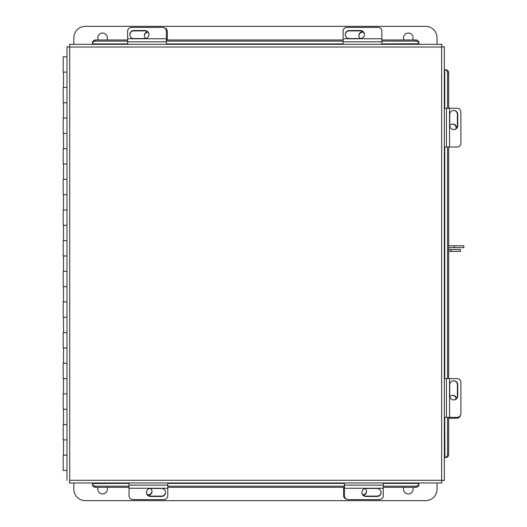 <?xml version="1.0" encoding="UTF-8"?>
<svg xmlns="http://www.w3.org/2000/svg" width="527" height="527" viewBox="0 0 527 527"><rect width="100%" height="100%" fill="white"/><g stroke="black" fill="none" stroke-linecap="round" stroke-linejoin="round"><path stroke-width="0.79" d="M63.536 87.416L63.536 72.094L66.988 72.094L63.181 72.094L63.181 56.771L66.988 56.771M66.988 87.416L63.181 87.416L63.181 102.739L66.988 102.739L63.536 102.739L63.536 118.068M66.988 118.068L63.181 118.068L63.181 133.39L66.988 133.39L63.536 133.39L63.536 148.713M66.988 148.713L63.181 148.713L63.181 164.035L66.988 164.035L63.536 164.035L63.536 179.364M66.988 179.364L63.181 179.364L63.181 194.687L66.988 194.687L63.536 194.687L63.536 210.01M66.988 210.01L63.181 210.01L63.181 225.332L66.988 225.332L63.536 225.332L63.536 240.661M66.988 240.661L63.181 240.661L63.181 255.984L66.988 255.984L63.536 255.984L63.536 271.306M66.988 271.306L63.181 271.306L63.181 286.629L66.988 286.629L63.536 286.629L63.536 301.951M66.988 301.951L63.181 301.951L63.181 317.28L66.988 317.28L63.536 317.28L63.536 332.603M66.988 332.603L63.181 332.603L63.181 347.925L66.988 347.925L63.536 347.925L63.536 363.248M66.988 363.248L63.181 363.248L63.181 378.577L66.988 378.577L63.536 378.577L63.536 393.9M66.988 393.9L63.181 393.9L63.181 409.222L66.988 409.222L63.536 409.222L63.536 424.545M66.988 424.545L63.181 424.545L63.181 439.874L66.988 439.874L63.536 439.874L63.536 455.196M66.988 470.519L63.181 470.519L63.181 455.196L66.988 455.196M441.843 44.321L441.659 47.008L441.843 44.321L69.498 44.321L69.676 47.008L69.498 44.321M92.482 42.759L92.482 44.321L127.613 44.321L127.613 31.185A3.834 3.781 -0 0 1 131.44 27.404L162.553 27.404A3.834 3.781 -0 0 1 166.38 31.185L166.38 44.321L343.09 44.321L343.09 31.185A3.834 3.781 0 0 1 346.924 27.404L378.03 27.404A3.834 3.781 0 0 1 381.864 31.185L381.864 44.321L418.853 44.321L418.853 43.767L381.864 43.906M444.347 480.466L441.659 480.281L444.347 480.466L444.347 46.824L441.659 47.008L444.347 46.824M445.908 69.808L444.347 69.808L444.347 108.259L457.1 108.259A3.834 3.781 90 0 1 460.888 112.086L460.888 143.199A3.834 3.781 90 0 1 457.1 147.026L444.347 147.026L444.347 378.57L457.1 378.57A3.834 3.781 90 0 1 460.888 382.404L460.888 413.511A3.834 3.781 90 0 1 457.1 417.338L444.347 417.338L444.347 457.476L444.893 457.476L444.762 417.338M69.498 482.969L69.676 480.281L69.498 482.969L441.843 482.969L441.659 480.281L441.843 482.969M383.261 483.384L418.853 483.384L418.853 482.969L383.261 482.969L383.261 495.815A3.834 3.781 180 0 1 379.433 499.596L348.327 499.596A3.834 3.781 180 0 1 344.493 495.815L344.493 482.969L167.784 482.969L167.784 495.815A3.834 3.781 180 0 1 163.95 499.596L132.844 499.596A3.834 3.781 180 0 1 129.016 495.815L129.016 482.969L92.482 482.969L92.482 483.516L129.016 483.384M69.676 480.281L441.659 480.281L441.659 47.008L69.676 47.008L69.676 480.281M66.988 46.824L69.676 47.008L66.988 46.824L66.988 480.466M418.853 483.384L418.853 484.662A3.063 2.655 180 0 1 415.79 487.317L383.261 487.317M92.482 484.662L92.482 483.516A3.063 2.655 -0 0 0 95.545 486.171L95.545 487.317A3.063 2.655 180 0 1 92.482 484.662M344.493 487.317L167.784 487.317M129.016 487.317L95.545 487.317M415.79 487.317L415.79 486.171L383.261 486.171M344.493 486.171L167.784 486.171M129.016 486.171L95.545 486.171M415.79 486.171A3.063 2.655 -0 0 0 418.853 483.516M446.04 457.476L444.893 457.476A3.063 2.655 -90 0 0 447.548 454.412L448.694 454.412A3.063 2.655 90 0 1 446.04 457.476M444.762 108.259L444.762 69.808L446.04 69.808A3.063 2.655 90 0 1 448.694 72.878L448.694 108.259M448.694 147.026L448.694 378.57M448.694 417.338L448.694 454.412M448.694 72.878L447.548 72.878L447.548 108.259M447.548 147.026L447.548 378.57M447.548 417.338L447.548 454.412M447.548 72.878A3.063 2.655 -90 0 0 444.893 69.808M418.853 42.628L418.853 43.767A3.063 2.655 180 0 0 415.79 41.119L415.79 39.973A3.063 2.655 0 0 1 418.853 42.628M127.613 43.906L92.482 43.906L92.482 42.628A3.063 2.655 0 0 1 95.545 39.973L127.613 39.973M166.38 39.973L343.09 39.973M381.864 39.973L415.79 39.973M95.545 39.973L95.545 41.119L127.613 41.119M166.38 41.119L343.09 41.119M381.864 41.119L415.79 41.119M95.545 41.119A3.063 2.655 180 0 0 92.482 43.767M456.566 128.008A3.834 3.781 90 0 0 449.735 125.604M452.535 124.049A3.834 3.781 -90 0 1 455.993 128.614M362.846 31.725A3.834 3.781 0 0 0 360.442 38.557M358.887 35.757A3.834 3.781 180 0 1 363.452 32.292M345.277 34.723A4.058 4.012 180 0 1 349.329 30.889L360.363 30.889A4.058 4.012 180 0 1 364.421 34.723M360.363 38.557A4.058 4.012 0 0 0 364.427 34.545A4.058 4.012 0 0 0 360.363 30.54L349.329 30.54A4.058 4.012 0 0 0 345.271 34.545A4.058 4.012 0 0 0 349.329 38.557L360.363 38.557M381.864 38.761L343.09 38.761M453.563 110.439A4.058 4.012 -90 0 1 457.396 114.497L457.396 125.531A4.058 4.012 -90 0 1 453.563 129.589M449.729 125.531A4.058 4.012 90 0 0 453.74 129.589A4.058 4.012 90 0 0 457.752 125.531L457.752 114.497A4.058 4.012 90 0 0 453.74 110.433A4.058 4.012 90 0 0 449.729 114.497L449.729 125.531M449.531 147.026L449.531 108.259M164.378 27.859A3.834 3.781 -0 0 1 167.322 31.541L167.322 39.973M144.345 35.757A3.834 3.781 180 0 1 147.916 32.233M147.448 31.791A3.834 3.781 -0 0 0 145.775 38.458M460.427 415.335A3.834 3.781 90 0 1 456.744 418.28L448.694 418.28M452.535 395.303A3.834 3.781 -90 0 1 456.059 398.873M456.501 398.405A3.834 3.781 90 0 0 449.827 396.732M148.034 495.275A3.834 3.781 180 0 0 150.439 488.443M151.993 491.243A3.834 3.781 0 0 1 147.428 494.708M346.502 499.141A3.834 3.781 180 0 1 343.551 495.459L343.551 487.317M366.528 491.243A3.834 3.781 -0 0 1 362.965 494.767M363.426 495.209A3.834 3.781 180 0 0 365.099 488.542M129.794 34.723A4.058 4.012 180 0 1 133.851 30.889L144.885 30.889A4.058 4.012 180 0 1 148.943 34.723M144.885 38.557A4.058 4.012 -0 0 0 148.943 34.545A4.058 4.012 -0 0 0 144.885 30.54L133.851 30.54A4.058 4.012 -0 0 0 129.794 34.545A4.058 4.012 -0 0 0 133.851 38.557L144.885 38.557M166.38 38.761L127.613 38.761M453.563 380.751A4.058 4.012 -90 0 1 457.396 384.809L457.396 395.843A4.058 4.012 -90 0 1 453.563 399.901M449.729 395.843A4.058 4.012 90 0 0 453.74 399.907A4.058 4.012 90 0 0 457.752 395.843L457.752 384.809A4.058 4.012 90 0 0 453.74 380.751A4.058 4.012 90 0 0 449.729 384.809L449.729 395.843M449.531 417.338L449.531 378.57M165.603 492.277A4.058 4.012 0 0 1 161.545 496.111L150.511 496.111A4.058 4.012 0 0 1 146.453 492.277M150.511 488.443A4.058 4.012 180 0 0 146.453 492.455A4.058 4.012 180 0 0 150.511 496.46L161.545 496.46A4.058 4.012 180 0 0 165.603 492.455A4.058 4.012 180 0 0 161.545 488.443L150.511 488.443M129.016 488.239L167.784 488.239M381.08 492.277A4.058 4.012 -0 0 1 377.022 496.111L365.988 496.111A4.058 4.012 -0 0 1 361.937 492.277M365.988 488.443A4.058 4.012 180 0 0 361.93 492.455A4.058 4.012 180 0 0 365.988 496.46L377.022 496.46A4.058 4.012 180 0 0 381.087 492.455A4.058 4.012 180 0 0 377.022 488.443L365.988 488.443M344.493 488.239L383.261 488.239M98.292 39.973A4.783 4.783 0 0 1 102.567 33.063A4.783 4.783 0 0 1 106.849 39.973M404.025 39.973A4.783 4.783 0 0 1 408.306 33.063A4.783 4.783 0 0 1 412.588 39.973M73.839 44.321L73.839 37.845A11.495 11.495 0 0 1 85.328 26.35L425.546 26.35A11.495 11.495 0 0 1 437.041 37.845L437.041 44.321M412.72 487.317A4.783 4.783 0 0 1 408.306 493.937A4.783 4.783 0 0 1 403.893 487.317M106.981 487.317A4.783 4.783 0 0 1 102.567 493.937A4.783 4.783 0 0 1 98.16 487.317M437.041 482.969L437.041 489.155A11.495 11.495 0 0 1 425.546 500.65L85.328 500.65A11.495 11.495 0 0 1 73.839 489.155L73.839 482.969M454.162 247.637L454.162 245.799L463.819 245.799L463.819 247.637L448.694 247.637M454.162 245.799L448.694 245.799M450.914 251.392L450.914 249.554L460.414 249.554L460.414 251.392L448.694 251.392M450.914 249.554L448.694 249.554M167.784 483.384L344.493 483.384M444.762 378.57L444.762 147.026M343.09 43.906L166.38 43.906M343.09 41.844L381.864 41.844M360.363 30.889L360.363 30.54M349.329 30.889L349.329 30.54M446.441 108.259L446.441 147.026M457.396 125.531L457.752 125.531M457.396 114.497L457.752 114.497M127.613 41.844L166.38 41.844M144.885 30.889L144.885 30.54M133.851 30.889L133.851 30.54M446.441 378.57L446.441 417.338M457.396 395.843L457.752 395.843M457.396 384.809L457.752 384.809M167.784 485.156L129.016 485.156M150.511 496.111L150.511 496.46M161.545 496.111L161.545 496.46M383.261 485.156L344.493 485.156M365.988 496.111L365.988 496.46M377.022 496.111L377.022 496.46"/></g></svg>

